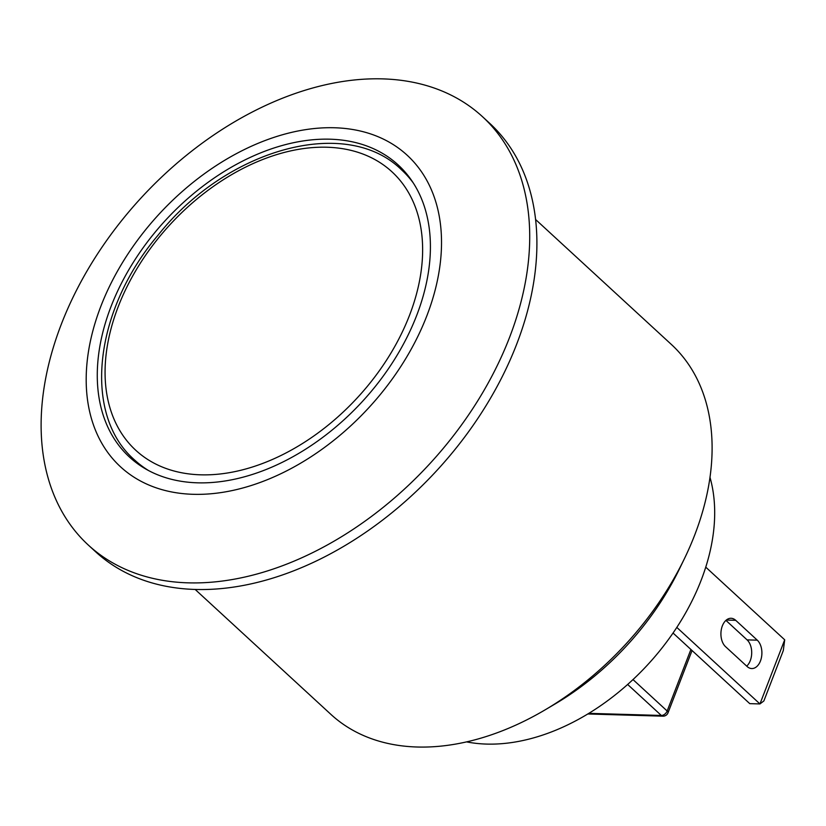 <?xml version="1.0" encoding="UTF-8"?>
<svg xmlns="http://www.w3.org/2000/svg" width="826" height="826" viewBox="0 0 826 826"><rect width="100%" height="100%" fill="white"/><g stroke="black" fill="none" stroke-linecap="round" stroke-linejoin="round"><path stroke-width="1.24" d="M763.864 700.954L783.306 650.558L784.7 639.809L759.951 703.938L763.864 700.954M705.755 567.152L784.7 639.809M676.804 627.409L759.951 703.938L749.76 703.638L673.035 633.026M757.277 640.171A15.219 9.695 -88.3 0 1 761.469 657.424A15.219 9.695 -88.3 0 1 751.753 668.554A15.219 9.695 -88.3 0 1 747.117 666.51L725.538 646.665A15.219 9.695 -88.3 0 1 721.346 629.412A15.219 9.695 -88.3 0 1 731.072 618.282A15.219 9.695 -88.3 0 1 735.708 620.326L757.277 640.171L747.086 639.882L725.92 620.388M746.714 666.148A15.219 9.695 91.7 0 0 747.086 639.882M690.908 649.473L667.16 711A5.297 3.572 132.6 0 1 661.316 715.461L588.804 713.344M662.886 716.173A5.297 3.376 -88.3 0 1 661.316 715.461L627.636 684.455M632.995 679.561L667.16 711A5.297 1.972 21.1 0 1 668.028 712.786L692.054 650.527M466.545 741.882A194.482 131.107 -47.4 0 0 701.212 580.089A194.482 131.107 -47.4 0 0 709.999 477.366M416.665 315.48A198.457 133.781 132.6 0 1 282.368 462.261A198.457 133.781 132.6 0 1 129.434 457.036A198.457 133.781 132.6 0 1 165.396 220.418A198.457 133.781 132.6 0 1 398.225 164.994A198.457 133.781 132.6 0 1 416.665 315.48M426.856 315.78A211.683 142.702 132.6 0 1 121.092 467.33A211.683 142.702 132.6 0 1 243.556 149.95A211.683 142.702 132.6 0 1 426.856 315.78M509.559 337.411A291.062 196.216 132.6 0 1 312.579 552.687A291.062 196.216 132.6 0 1 88.289 545.036A291.062 196.216 132.6 0 1 141.029 197.992A291.062 196.216 132.6 0 1 482.508 116.703A291.062 196.216 132.6 0 1 509.559 337.411M482.508 116.703L489.704 123.322A291.062 196.216 132.6 0 1 516.746 344.029A291.062 196.216 132.6 0 1 319.776 559.305A291.062 196.216 132.6 0 1 95.486 551.654L88.289 545.036M535.609 219.52L671.342 344.432A251.372 169.464 132.6 0 1 694.697 535.042A251.372 169.464 132.6 0 1 684.465 558.572A251.372 169.464 132.6 0 1 545.367 709.71A251.372 169.464 132.6 0 1 330.875 714.356L195.142 589.434M684.465 558.572L679.54 568.732A224.909 151.623 132.6 0 1 555.082 703.969L545.367 709.71M413.268 182.938A197.135 132.893 -47.4 0 0 401.642 169.939C346.393 115.227 226.52 148.721 158.034 235.214C93.988 310.638 82.115 414.373 134.648 460.041A197.135 132.893 -47.4 0 0 148.556 470.541M409.531 315.274A189.195 127.545 132.6 0 1 136.259 450.717A189.195 127.545 132.6 0 1 245.714 167.059A189.195 127.545 132.6 0 1 409.531 315.274M735.708 620.326L726.322 620.047M408.674 176.413L401.642 169.939M141.68 466.514L134.648 460.041M662.772 716.163A5.297 5.297 0 0 0 668.028 712.776M587.761 713.974L662.927 716.173"/></g></svg>

